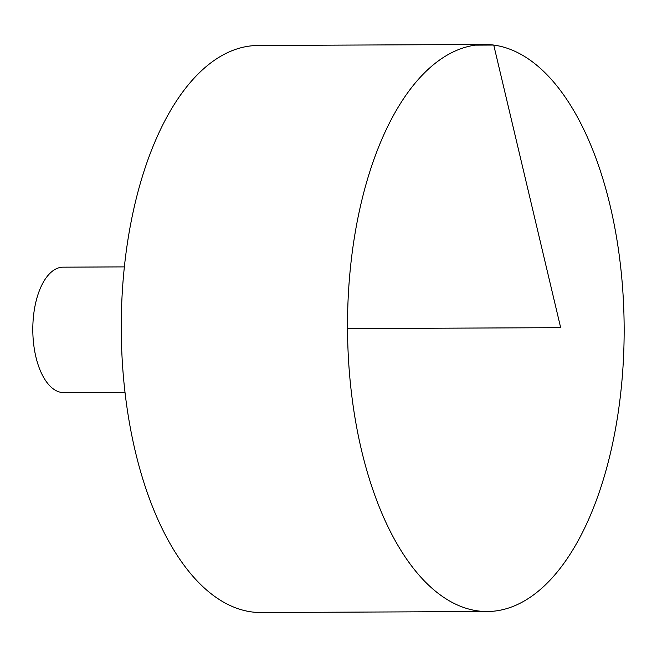 <?xml version="1.0" encoding="UTF-8"?>
<svg xmlns="http://www.w3.org/2000/svg" width="657" height="657" viewBox="0 0 657 657"><rect width="100%" height="100%" fill="white"/><g stroke="black" fill="none" stroke-linecap="round" stroke-linejoin="round"><path stroke-width="0.99" d="M347.725 309.825A283.528 138.323 -90.3 0 1 484.562 44.471A283.528 138.323 -90.3 0 1 624.15 327.375A283.528 138.323 -90.3 0 1 487.1 611.519A283.528 138.323 -90.3 0 1 347.725 309.825M487.1 611.519L260.837 612.529A283.528 138.323 -90.3 0 1 121.471 310.835A283.528 138.323 -90.3 0 1 258.3 45.481L484.562 44.471M124.953 392.319L63.68 392.599A62.719 30.6 -90.3 0 1 32.85 325.864A62.719 30.6 -90.3 0 1 63.121 267.169L124.395 266.89M347.512 328.615L560.667 327.662L493.736 45.054L475.397 45.136"/></g></svg>
